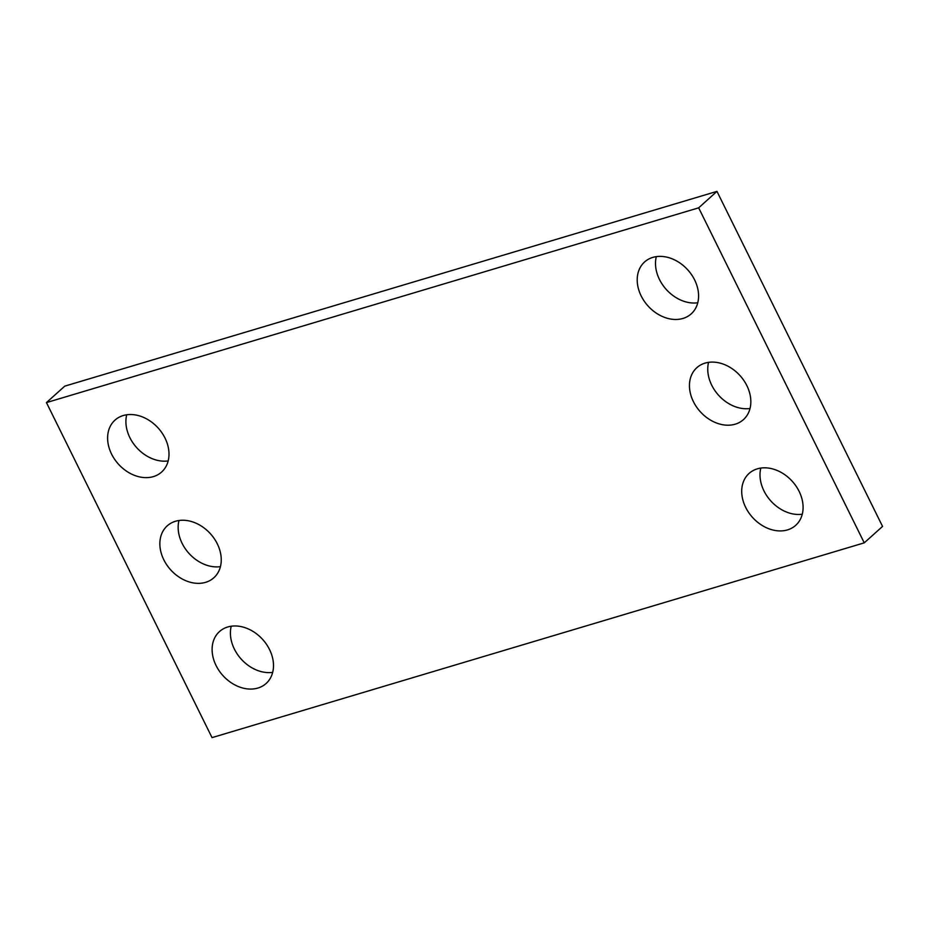 <?xml version="1.0" encoding="UTF-8"?>
<svg xmlns="http://www.w3.org/2000/svg" width="929" height="929" viewBox="0 0 929 929"><rect width="100%" height="100%" fill="white"/><g stroke="black" fill="none" stroke-linecap="round" stroke-linejoin="round"><path stroke-width="1.39" d="M46.45 402.594L212.033 737.626L864.249 542.85L882.55 526.406L716.967 191.374L64.751 386.15L46.45 402.594L698.666 207.829L716.967 191.374M864.249 542.85L698.666 207.829M165.037 438.093A34.896 26.848 -131.9 0 0 114.975 420.129A34.896 26.848 -131.9 0 0 118.331 464.024A34.896 26.848 -131.9 0 0 161.623 472.037A34.896 26.848 -131.9 0 0 165.037 438.093M126.727 414.787A34.896 26.848 -131.9 0 0 136.633 447.581A34.896 26.848 -131.9 0 0 168.184 460.923M217.293 543.813A34.896 26.848 -131.9 0 0 167.232 525.849A34.896 26.848 -131.9 0 0 170.576 569.744A34.896 26.848 -131.9 0 0 213.867 577.757A34.896 26.848 -131.9 0 0 217.293 543.813M178.972 520.507A34.896 26.848 -131.9 0 0 188.889 553.301A34.896 26.848 -131.9 0 0 220.428 566.644M269.538 649.534A34.896 26.848 -131.9 0 0 219.476 631.569A34.896 26.848 -131.9 0 0 222.832 675.464A34.896 26.848 -131.9 0 0 266.124 683.477A34.896 26.848 -131.9 0 0 269.538 649.534M231.228 626.227A34.896 26.848 -131.9 0 0 241.134 659.021A34.896 26.848 -131.9 0 0 272.685 672.364M694.637 279.943A34.896 26.848 -131.9 0 0 644.575 261.978A34.896 26.848 -131.9 0 0 647.931 305.873A34.896 26.848 -131.9 0 0 691.211 313.874A34.896 26.848 -131.9 0 0 694.637 279.943M656.315 256.636A34.896 26.848 -131.9 0 0 666.232 289.418A34.896 26.848 -131.9 0 0 697.772 302.773M746.881 385.663A34.896 26.848 -131.9 0 0 696.82 367.698A34.896 26.848 -131.9 0 0 700.176 411.593A34.896 26.848 -131.9 0 0 743.467 419.606A34.896 26.848 -131.9 0 0 746.881 385.663M708.572 362.356A34.896 26.848 -131.9 0 0 718.477 395.139A34.896 26.848 -131.9 0 0 750.028 408.493M799.137 491.383A34.896 26.848 -131.9 0 0 749.076 473.418A34.896 26.848 -131.9 0 0 752.432 517.314A34.896 26.848 -131.9 0 0 795.712 525.326A34.896 26.848 -131.9 0 0 799.137 491.383M760.816 468.077A34.896 26.848 -131.9 0 0 770.733 500.859A34.896 26.848 -131.9 0 0 802.273 514.213"/></g></svg>
